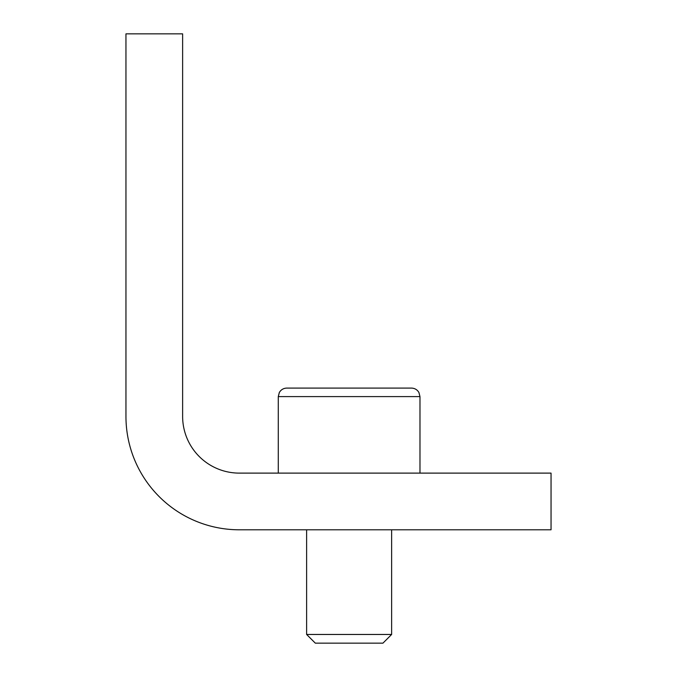 <?xml version="1.0" encoding="UTF-8"?>
<svg xmlns="http://www.w3.org/2000/svg" width="677" height="677" viewBox="0 0 677 677"><rect width="100%" height="100%" fill="white"/><g stroke="black" fill="none" stroke-linecap="round" stroke-linejoin="round"><path stroke-width="1.02" d="M411.472 388.09L286.777 388.09C283.528 388.209 281.048 389.656 279.364 392.44L278.281 396.595L419.977 396.595L418.894 392.44C417.201 389.656 414.73 388.209 411.472 388.09C414.756 388.209 417.244 389.681 418.928 392.499L419.977 396.595L419.977 473.113M391.636 529.795L391.636 634.459L306.622 634.459L306.622 529.795M306.622 634.459L315.313 643.15L382.945 643.15L391.636 634.459M308.221 388.09L390.028 388.09M239.311 473.113L551.044 473.113L551.044 529.795L239.311 529.795A113.355 113.355 0 0 1 125.956 416.431L125.956 33.85L182.629 33.85L182.629 416.431A56.682 56.682 0 0 0 239.311 473.113M278.281 396.595L278.281 473.113L278.281 396.595L279.33 392.499C281.014 389.681 283.494 388.209 286.777 388.09"/></g></svg>
